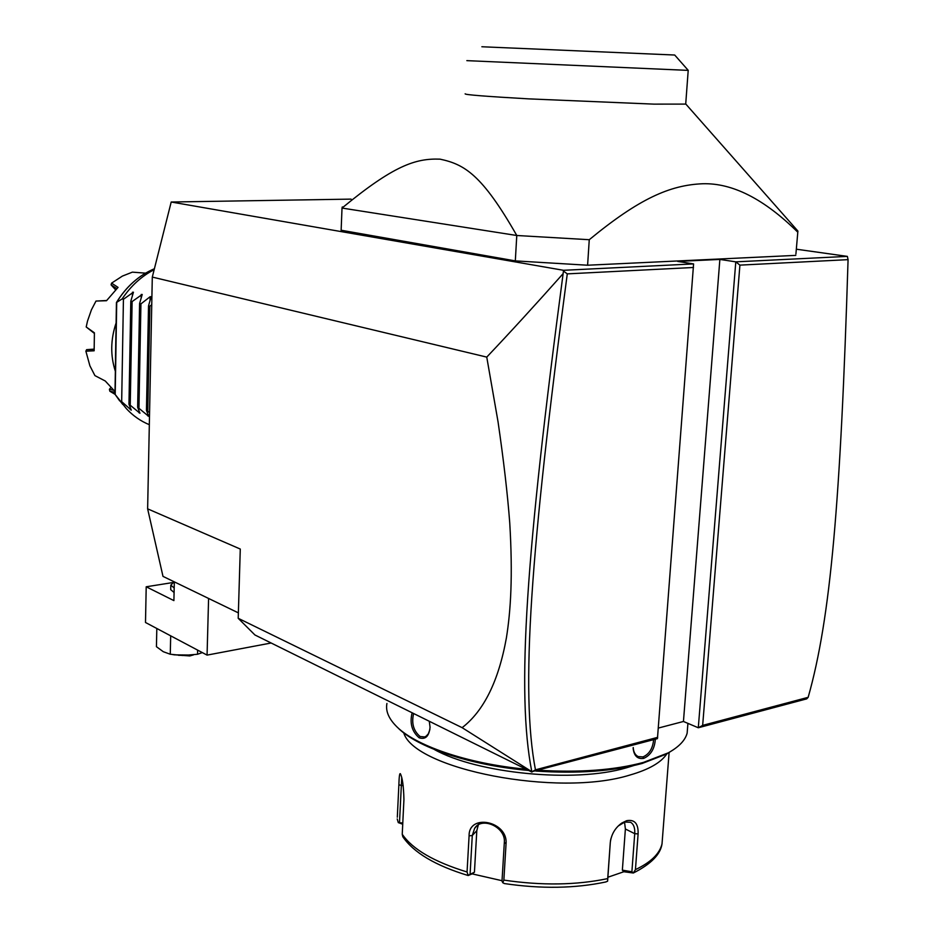 <?xml version="1.0" encoding="UTF-8"?>
<svg xmlns="http://www.w3.org/2000/svg" width="934" height="934" viewBox="0 0 934 934"><rect width="100%" height="100%" fill="white"/><g stroke="black" fill="none" stroke-linecap="round" stroke-linejoin="round"><path stroke-width="1.4" d="M238.368 612.867L162.995 576.383L147.63 508.843L152.3 277.083L171.202 202.013L351.091 199.117M796.328 249.203L847.36 256.383L848.072 259.652L739.915 265.128L702.66 725.379L808.155 697.324C830.688 618.028 840.577 501.967 848.072 259.652M531.808 771.694L462.132 727.668C483.847 710.914 498.593 681.014 506.38 637.98C510.723 610.918 512.929 576.43 509.754 522.97C507.559 494.051 503.648 460.31 498.032 421.736L486.754 357.103C509.847 332.738 535.31 304.916 563.12 273.65C526.029 553.337 516.222 692.117 531.808 771.694L657.443 738.642L693.588 263.913L563.506 270.3L171.202 202.013M847.36 256.383L735.794 261.847L719.869 259.418L677.734 261.427L693.588 263.913M795.791 255.379L587.603 265.221L589.261 239.711C639.101 198.638 669.935 185.095 702.59 183.753C732.443 182.842 764.187 198.989 797.799 232.216L795.908 254.036M341.132 230.231L515.311 260.89L587.603 265.221M563.12 273.65L563.506 270.3M486.754 357.103L152.3 277.083M462.132 727.668L238.205 618.296L240.283 549.052L147.63 508.843M531.948 772.079L254.935 634.98L238.205 618.296M702.66 725.379L698.293 727.761L806.719 698.865L808.155 697.324M739.915 265.128L735.794 261.847L698.293 727.761L683.443 721.48L719.869 259.418M658.412 728.041L683.443 721.48M531.936 771.799L535.451 769.838L657.699 737.335M563.926 271.409L567.277 273.872C530.243 552.204 520.413 690.845 535.451 769.838M693.483 267.486L567.277 273.872M174.331 581.87L173.899 600.609L146.206 586.786L145.494 622.488L207.068 655.108L208.586 598.461M207.068 655.108L271.152 643.001M146.206 586.786L173.35 582.466M174.086 592.506L170.7 589.646L170.805 585.151L174.191 587.988M202.328 652.597L197.518 654.267L182.655 655.505L170.268 654.232L163.275 651.699L156.433 646.69L156.819 628.489M170.268 654.232L170.688 635.832M197.518 654.267L197.623 650.111M191.902 655.061L174.389 654.862M178.546 655.306L187.606 655.423M172.883 654.652L189.812 655.948L193.513 654.874M174.133 581.777L170.805 585.151M655.329 739.203C654.641 748.799 650.776 755.186 643.724 758.373C637.548 759.319 634.023 755.956 633.135 748.274L633.229 747.527C633.497 752.01 635.143 755.022 638.191 756.587L642.989 756.925C649.282 754.147 652.819 748.391 653.613 739.658M687.914 723.371L687.144 733.132C685.206 740.382 678.89 746.955 668.207 752.874L643.433 762.424C614.537 770.141 579.664 772.745 538.778 770.258M526.181 769.231C466.58 763.662 413.855 745.204 395.526 725.438C388.381 717.907 385.52 710.576 386.933 703.465M429.29 721.281L430.06 727.271C429.08 736.307 425.437 739.81 419.156 737.802C411.882 731.544 409.547 723.208 412.139 712.782M673.881 749.418L666.596 754.018L642.078 763.487C612.727 771.309 577.317 773.831 535.836 771.052M528.656 770.457C469.358 765.261 416.26 747.048 397.487 727.376M633.661 765.588L626.294 767.841C574.842 783.217 477.029 773.55 434.322 749.488M666.864 753.831C661.19 762.518 648.873 769.593 629.913 775.045C557.715 797.659 414.182 769.056 403.733 732.84M397.312 817.227L398.876 784.84C399.098 776.843 399.589 773.119 400.336 773.679C402.426 777.602 403.616 786.218 403.932 799.516L402.239 834.249C412.501 849.298 434.112 861.872 467.058 871.982L469.09 835.837C468.693 813.035 508.049 821.231 506.053 843.706L503.858 880.108C541.732 885.689 576.348 885.187 607.707 878.602L610.299 842.456C611.35 834.284 615.179 827.804 621.822 823.029L626.562 820.717C634.606 819.188 638.459 823.59 638.109 833.91L635.435 869.624C650.776 862.374 659.638 853.793 662.019 843.881L662.545 837.156M607.707 878.602L607.614 881.206L605.512 882.035M504.372 883.552L502.796 882.747L503.858 880.108M610.299 842.456L607.614 881.206M610.451 841.02L610.929 838.615M618.238 825.983L624.811 822.037L630.543 822.27C633.707 824.15 635.108 827.956 634.723 833.677L631.886 871.784L622.359 870.138L625.383 828.995L624.542 822.118M397.23 818.955L398.269 822.597L402.729 824.232M402.787 823.006L398.269 822.597M399.518 822.212L401.725 777.718M467.058 871.982L468.168 875.532C435.466 865.608 413.68 852.684 402.811 836.736L402.239 834.249M468.168 875.532L472.125 873.874L502.025 880.704M472.125 873.874L474.437 872.204L468.459 875.146M470.094 874.061L472.277 835.521L474.612 828.353C481.781 816.258 505.901 827.01 504.337 842.351L502.002 881.124L502.796 882.747M669.118 752.372L662.019 843.881C660.536 854.376 650.975 864.09 633.334 873.01L623.854 871.737L607.987 877.201M633.334 873.01L635.435 869.624M623.854 871.737L622.359 870.138M631.886 871.784L633.497 872.8M474.437 872.204L476.807 830.63L478.336 824.874M429.897 729.536L428.356 733.785L426.184 736.155L424.62 736.949L420.09 736.517C413.482 730.878 411.334 723.208 413.622 713.518M515.311 260.89L516.782 235.496L589.261 239.711M342.323 206.939L342.019 208.06C393.447 165.692 415.385 158.196 440.054 159.154C464.21 164.302 481.874 174.249 516.782 235.496L342.019 208.06L341.12 230.675M795.943 228.853L797.916 231.083L797.799 232.216M797.916 231.083L685.848 104.094L653.917 104.129L528.784 98.876C485.703 96.424 464.49 94.731 465.144 93.809M481.874 46.758L674.698 55.024L688.253 70.389L466.848 60.64M149.323 424.678C140.695 421.164 133.06 415.828 126.405 408.683L114.987 394.241L122.774 404.48M149.568 412.641L146.451 410.365L148.728 416.366L137.648 407.259L139.948 413.237L128.962 404.212L131.297 410.154L121.677 401.643L123.428 299.265L122.144 298.927C130.795 285.991 141.466 276.231 154.168 269.657M122.144 298.927L116.435 302.523C126.172 286.645 138.827 275.39 154.402 268.735C138.874 275.367 126.242 286.633 116.493 302.534M116.435 302.523L114.987 394.241M115.489 359.683L115.886 335.318M145.552 273.148L132.394 272.144L122.412 276.079L111.578 283.13L118.058 287.392L106.511 300.713L95.992 301.063L91.415 309.843L87.492 321.133L86.208 326.97L94.404 332.808L94.147 350.787L85.881 351.196L89.897 365.813L94.918 375.608L105.273 381.014L114.964 391.509M115.302 371.137C110.305 355.527 110.574 339.474 116.096 322.977M114.952 392.315L109.85 391.229L115.057 394.346M113.411 390.167L109.406 389.303L110.807 387.668M93.995 349.339L86.605 349.655L93.984 349.141M85.881 351.196L86.605 349.655M109.85 391.229L109.406 389.303M115.536 289.762L111.064 284.847L111.578 283.13M111.064 284.847L116.785 288.559M95.992 301.063L106.651 300.514M94.322 333.368L86.197 326.97M121.677 401.643L120.404 401.2M123.428 299.265L133.445 292.202L130.807 301.215L132.114 301.554L142.213 294.455L139.598 303.538L140.929 303.889L150.129 296.72L151.121 296.743L148.529 305.897L149.872 306.247L151.74 304.647M130.807 301.215L128.962 404.212M132.114 301.554L130.246 404.667M139.598 303.538L137.648 407.259M140.929 303.889L138.956 407.726M148.529 305.897L146.451 410.365M149.872 306.247L147.782 410.832M626.562 820.717L624.811 822.037M638.109 833.91L634.723 833.677L625.383 828.995M398.876 784.84L403.219 785.763M469.09 835.837L472.277 835.521L476.807 830.63M506.053 843.706L504.337 842.351M643.724 758.373L642.989 756.925M419.156 737.802L420.09 736.517M115.197 394.487L116.715 302.453M130.34 409.699L130.375 408.006M132.406 295.588L132.476 292.202M138.979 412.77L139.014 411.018M141.162 297.946L141.232 294.443M147.747 415.899L147.782 414.077M150.059 300.351L150.129 296.72M666.596 754.018L668.207 752.874M606.038 881.918C575.157 888.479 541.23 889.016 504.243 883.541M621.822 823.029L620.678 824.057M479.235 823.391L474.612 828.353M633.135 748.274L633.229 747.527M688.206 70.389L685.708 104.153M119.704 400.908L114.952 394.183"/></g></svg>
